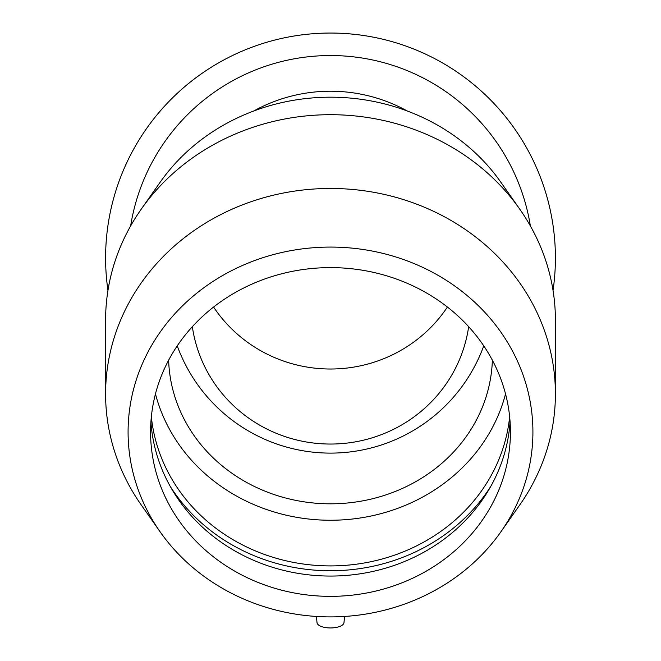 <?xml version="1.0" encoding="UTF-8"?>
<svg xmlns="http://www.w3.org/2000/svg" width="661" height="661" viewBox="0 0 661 661"><rect width="100%" height="100%" fill="white"/><g stroke="black" fill="none" stroke-linecap="round" stroke-linejoin="round"><path stroke-width="0.99" d="M468.657 326.691A139.537 136.488 0 0 1 330.5 444.043A139.537 136.488 0 0 1 192.343 326.691M447.406 307.043A139.537 136.488 0 0 1 213.594 307.043M253.642 111.048A158.863 158.863 0 0 1 407.358 111.048M553.042 290.468A224.905 224.905 0 0 0 330.5 33.05A224.905 224.905 0 0 0 107.958 290.468M530.37 225.955A202.415 202.415 0 0 0 130.63 225.955M168.638 360.212A161.928 147.932 180 0 0 330.5 503.814A161.928 147.932 180 0 0 492.362 360.212M344.579 616.457L343.984 622.679A13.493 5.486 180 0 1 343.984 622.679A13.493 5.486 180 0 1 330.5 627.95A13.493 5.486 180 0 1 317.016 622.679L316.421 616.457M500.881 531.824L519.81 504.864A224.905 205.464 180 0 0 555.405 393.931L555.405 320.164A224.905 205.464 180 0 0 519.81 209.231A224.905 205.464 180 0 0 141.19 209.231A224.905 205.464 180 0 0 105.595 320.164L105.595 393.931A224.905 205.464 180 0 0 141.19 504.864L160.119 531.824A202.415 184.915 180 0 0 330.5 616.903A202.415 184.915 180 0 0 500.881 531.824A202.415 184.915 180 0 0 463.006 292.203A202.415 184.915 180 0 0 197.994 292.203A202.415 184.915 180 0 0 160.119 531.824M555.405 393.931A224.905 205.464 180 0 0 330.5 188.468A224.905 205.464 180 0 0 105.595 393.931M519.81 209.231L500.881 182.271A202.415 184.915 180 0 0 160.119 182.271L141.19 209.231M155.467 393.931A179.924 164.366 180 0 0 330.5 520.248A179.924 164.366 180 0 0 505.533 393.931M151.352 416.769A179.924 164.366 180 0 0 330.5 565.915A179.924 164.366 180 0 0 509.648 416.769M170.15 486.248A185.229 169.216 180 0 0 330.5 570.757A185.229 169.216 180 0 0 490.85 486.248M150.915 421.842A179.924 164.366 180 0 0 172.405 490.165A179.924 164.366 180 0 0 330.5 576.062A179.924 164.366 180 0 0 488.595 490.165A179.924 164.366 180 0 0 510.085 421.842M330.5 596.354A179.924 164.366 180 0 0 510.424 431.988A179.924 164.366 180 0 0 330.5 267.614A179.924 164.366 180 0 0 150.576 431.988A179.924 164.366 180 0 0 330.5 596.354M177.247 345.877A163.127 163.127 0 0 0 483.753 345.877"/></g></svg>
